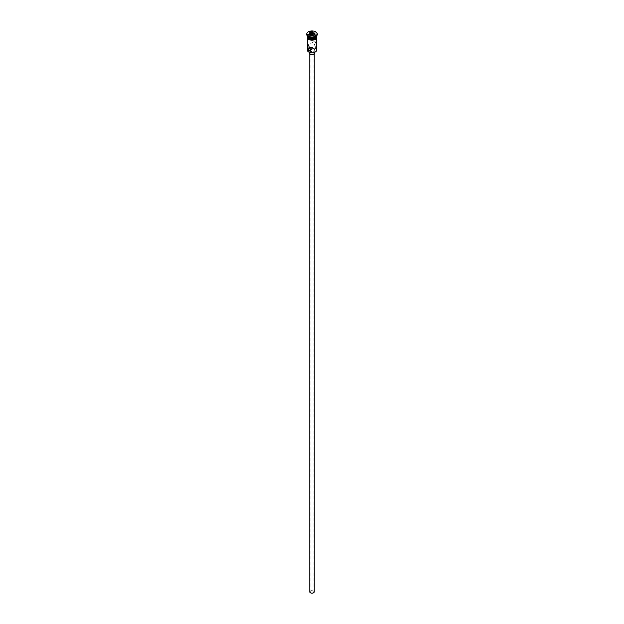 <?xml version="1.0" encoding="UTF-8"?>
<svg xmlns="http://www.w3.org/2000/svg" width="624" height="624" viewBox="0 0 624 624"><rect width="100%" height="100%" fill="white"/><g stroke="black" fill="none" stroke-linecap="round" stroke-linejoin="round"><path stroke-width="0.47" stroke-dasharray="3.12 2.34" d="M308.833 52.081A4.477 2.582 180 0 1 308.833 48.422A4.477 2.582 180 0 1 315.167 48.422A4.477 2.582 180 0 1 315.245 52.034M316.696 50.068A4.696 2.714 0 0 0 315.323 48.149A4.696 2.714 0 0 0 310.198 47.564A4.696 2.714 0 0 0 307.304 50.068M310.635 592.691A1.934 1.115 180 0 1 310.066 591.895A1.934 1.115 180 0 1 311.259 590.866A1.934 1.115 180 0 1 313.365 591.107A1.934 1.115 180 0 1 313.934 591.895A1.934 1.115 180 0 1 312.741 592.933A1.934 1.115 180 0 1 310.635 592.691M311.438 49.624L313.934 48.407L310.791 47.237M309.793 591.895A2.207 1.279 180 0 1 311.158 590.717A2.207 1.279 180 0 1 313.56 590.998A2.207 1.279 180 0 1 314.207 591.895M313.56 52.057A2.207 1.279 180 0 1 314.207 52.962A2.207 1.279 180 0 1 312.842 54.14A2.207 1.279 180 0 1 310.44 53.859A2.207 1.279 180 0 1 309.793 52.962A2.207 1.279 180 0 1 311.158 51.776A2.207 1.279 180 0 1 313.56 52.057M309.239 52.962A2.761 1.599 180 0 1 310.939 51.488A2.761 1.599 180 0 1 313.958 51.831A2.761 1.599 180 0 1 314.761 52.962M313.958 49.124A2.761 1.599 180 0 1 314.761 50.248A2.761 1.599 180 0 1 313.061 51.722A2.761 1.599 180 0 1 310.042 51.379A2.761 1.599 180 0 1 309.239 50.248A2.761 1.599 180 0 1 310.939 48.773A2.761 1.599 180 0 1 313.958 49.124M315.323 46.753L313.435 41.847L315.323 41.785L316.477 47.112L315.323 46.753M315.198 37.791A4.368 2.519 0 0 0 315.089 34.297A4.368 2.519 0 0 0 308.911 34.297A4.368 2.519 0 0 0 308.911 37.861M315.51 36.707A4.696 2.714 0 0 0 316.696 34.905L316.696 35.81A4.696 2.714 0 0 0 315.323 33.891A4.696 2.714 0 0 0 310.198 33.298A4.696 2.714 0 0 0 307.304 35.81L307.304 34.905A4.696 2.714 0 0 0 308.677 36.824M316.696 34.905A4.696 2.714 0 0 0 315.323 32.986A4.696 2.714 0 0 0 310.198 32.401A4.696 2.714 0 0 0 307.304 34.905M317.234 34.226A5.249 3.034 0 0 0 315.713 32.308A5.249 3.034 0 0 0 310.175 31.613A5.249 3.034 0 0 0 306.766 34.226M308.677 39.351A4.696 2.714 0 0 0 313.802 39.936A4.696 2.714 0 0 0 316.696 37.432A4.696 2.714 0 0 0 315.323 35.513A4.696 2.714 0 0 0 310.198 34.928A4.696 2.714 0 0 0 307.304 37.432A4.696 2.714 0 0 0 308.677 39.351M316.696 36.98A4.696 2.714 0 0 0 315.323 35.061A4.696 2.714 0 0 0 310.198 34.476A4.696 2.714 0 0 0 307.304 36.98M316.696 35.942A4.696 2.714 0 0 0 315.323 34.156A4.696 2.714 0 0 0 310.307 33.548A4.696 2.714 0 0 0 307.304 35.942M310.19 34.897L309.598 36.176L311.353 37.198L311.353 35.568L313.786 35.147M311.353 37.198L313.763 36.824L313.942 35.123M309.598 36.176L309.598 34.554L311.29 35.529M313.763 36.824L314.402 33.813M314.402 35.435L313.81 35.092M308.638 39.374A4.758 2.746 180 0 1 308.638 35.49A4.758 2.746 180 0 1 315.362 35.49A4.758 2.746 180 0 1 316.735 37.206M316.696 36.566A4.758 2.746 0 0 0 315.362 35.038A4.758 2.746 0 0 0 310.518 34.375A4.758 2.746 0 0 0 307.304 36.566M310.066 48.407L310.066 591.895M314.207 53.914L314.207 52.962M314.761 52.283L314.761 50.248M313.435 41.847L307.523 45.263M316.696 38.298L316.696 37.432M307.304 36.114L315.502 35.022L316.696 36.114M307.304 38.298L307.304 37.432M316.477 47.112L310.565 50.528M309.239 52.283L309.239 50.248M309.793 53.914L309.793 52.962M313.934 48.407L313.934 591.895"/><path stroke-width="0.94" d="M315.245 52.034A4.477 2.582 180 0 1 315.167 52.081A4.477 2.582 180 0 1 308.833 52.081L308.677 51.987A4.696 2.714 0 0 0 315.323 51.987A4.696 2.714 0 0 0 316.696 50.068L316.696 38.298M310.791 47.237L310.066 48.407L310.635 49.46L311.438 49.624M314.207 53.914L314.207 591.895A2.207 1.279 180 0 1 312.842 593.073A2.207 1.279 180 0 1 310.44 592.8A2.207 1.279 180 0 1 309.793 591.895L309.793 53.914M314.761 52.283L314.761 52.962A2.761 1.599 180 0 1 313.061 54.436A2.761 1.599 180 0 1 310.042 54.085A2.761 1.599 180 0 1 309.239 52.962L309.239 52.283M308.677 45.622L307.523 45.263L308.677 50.591L310.565 50.528L308.677 45.622M307.304 35.81L307.304 35.81A4.696 2.714 0 0 0 308.677 37.729L308.911 37.861A4.368 2.519 0 0 0 315.089 37.861A4.368 2.519 0 0 0 315.198 37.791M308.911 37.861L308.677 37.729A4.696 2.714 0 0 0 315.323 37.729A4.696 2.714 0 0 0 316.696 35.81L316.696 35.81M306.766 34.226A5.249 3.034 0 0 0 306.751 34.453A5.249 3.034 0 0 0 308.287 36.598L308.677 36.824A4.696 2.714 0 0 0 315.323 36.824A4.696 2.714 0 0 0 315.51 36.707M308.677 36.824L308.287 36.598A5.249 3.034 0 0 0 315.713 36.598A5.249 3.034 0 0 0 317.249 34.453A5.249 3.034 0 0 0 317.234 34.226M307.304 35.942A4.696 2.714 0 0 0 307.304 36.075L307.304 36.98A4.696 2.714 0 0 0 308.677 38.899A4.696 2.714 0 0 0 313.802 39.484A4.696 2.714 0 0 0 316.696 36.98L316.696 36.075A4.696 2.714 0 0 0 316.696 35.942M307.304 36.075A4.696 2.714 0 0 0 308.677 37.994A4.696 2.714 0 0 0 313.802 38.587A4.696 2.714 0 0 0 316.696 36.075M308.287 36.145A5.249 3.034 0 0 0 314.012 36.8A5.249 3.034 0 0 0 317.249 34A5.249 3.034 0 0 0 315.713 31.855A5.249 3.034 0 0 0 309.988 31.2A5.249 3.034 0 0 0 306.751 34A5.249 3.034 0 0 0 308.287 36.145M308.833 52.081L308.677 51.987A4.696 2.714 0 0 1 307.304 50.068L307.304 38.298M310.058 32.877L312.71 32.471L314.652 33.595L313.942 35.123L311.29 35.529L309.348 34.414L310.058 32.877L309.598 34.554M310.237 34.788L310.237 33.166L312.647 32.791L312.647 34.421L310.19 34.897M313.786 35.147L314.402 33.813L312.71 32.471M313.81 35.092L312.647 34.421M316.735 37.206A4.758 2.746 180 0 1 313.997 39.92A4.758 2.746 180 0 1 308.638 39.374M307.304 36.566A4.758 2.746 0 0 0 308.638 38.922A4.758 2.746 0 0 0 314.153 39.429A4.758 2.746 0 0 0 316.696 36.566M315.323 36.824L315.713 36.598M317.249 34.453L317.249 34M316.696 36.114L314.761 39.741L308.498 39.39L307.211 38.142L307.304 36.114M306.751 34.453L306.751 34"/></g></svg>
